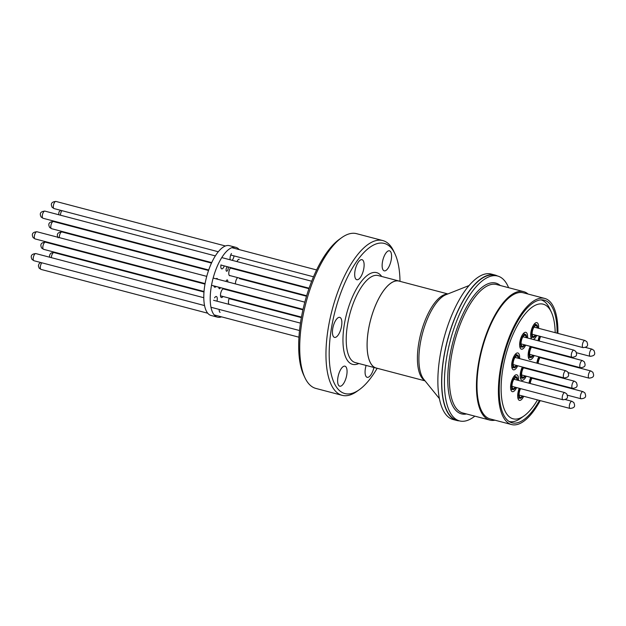 <?xml version="1.0" encoding="UTF-8"?>
<svg xmlns="http://www.w3.org/2000/svg" width="626" height="626" viewBox="0 0 626 626"><rect width="100%" height="100%" fill="white"/><g stroke="black" fill="none" stroke-linecap="round" stroke-linejoin="round"><path stroke-width="0.94" d="M523.704 396.274A8.725 3.42 -75.3 0 1 518.61 399.787A8.725 3.42 -75.3 0 1 518.234 399.169A8.725 3.42 -75.3 0 1 519.267 388.292M528.993 383.198A8.725 3.42 -75.3 0 1 530.871 377.4M536.858 363.143A8.725 3.42 -75.3 0 1 538.837 356.765M538.063 340.732A8.725 3.42 -75.3 0 1 539.385 336.154M534.197 355.545A8.725 3.42 -75.3 0 1 529.103 359.05A8.725 3.42 -75.3 0 1 528.727 358.44A8.725 3.42 -75.3 0 1 530.316 346.342M526.231 376.179A8.725 3.42 -75.3 0 1 521.137 379.692A8.725 3.42 -75.3 0 1 520.762 379.074A8.725 3.42 -75.3 0 1 522.35 366.985M516.606 387.588A8.725 3.42 -75.3 0 1 511.512 391.101A8.725 3.42 -75.3 0 1 511.137 390.483A8.725 3.42 -75.3 0 1 511.246 382.353A8.725 3.42 -75.3 0 1 515.143 375.224A8.725 3.42 -75.3 0 1 517.592 375.35A8.725 3.42 -75.3 0 1 518.485 380.436M515.394 376.602A6.917 2.715 104.7 0 0 515.355 376.555A6.917 2.715 104.7 0 0 514.705 376.116A6.917 2.715 104.7 0 0 514.212 376.093M517.71 365.764A8.725 3.42 -75.3 0 1 512.624 369.27A8.725 3.42 -75.3 0 1 512.24 368.659A8.725 3.42 -75.3 0 1 512.35 360.529A8.725 3.42 -75.3 0 1 516.254 353.393A8.725 3.42 -75.3 0 1 518.696 353.526A8.725 3.42 -75.3 0 1 519.596 358.604M516.497 354.778A6.917 2.715 104.7 0 0 516.466 354.731A6.917 2.715 104.7 0 0 515.808 354.285A6.917 2.715 104.7 0 0 515.323 354.269M525.676 345.122A8.725 3.42 -75.3 0 1 520.582 348.635A8.725 3.42 -75.3 0 1 520.206 348.017A8.725 3.42 -75.3 0 1 520.316 339.887A8.725 3.42 -75.3 0 1 524.22 332.758A8.725 3.42 -75.3 0 1 526.662 332.883A8.725 3.42 -75.3 0 1 527.562 337.97M524.463 334.135A6.917 2.715 104.7 0 0 524.424 334.088A6.917 2.715 104.7 0 0 523.774 333.65A6.917 2.715 104.7 0 0 523.289 333.627M531.717 339.065A8.725 3.42 -75.3 0 1 531.63 338.963A8.725 3.42 -75.3 0 1 531.255 338.345A8.725 3.42 -75.3 0 1 531.364 330.215A8.725 3.42 -75.3 0 1 535.261 323.086A8.725 3.42 -75.3 0 1 537.711 323.212A8.725 3.42 -75.3 0 1 538.603 328.298M535.512 324.464A6.917 2.715 104.7 0 0 535.473 324.417A6.917 2.715 104.7 0 0 534.823 323.971A6.917 2.715 104.7 0 0 534.33 323.955M555.192 332.656A59.251 23.232 104.7 0 0 551.357 312.171A59.251 23.232 104.7 0 0 548.799 308A59.251 23.232 104.7 0 0 510.675 340.114A59.251 23.232 104.7 0 0 507.514 414.991A59.251 23.232 104.7 0 0 524.111 415.86A59.251 23.232 104.7 0 0 537.515 399.904M546.013 381.907A59.251 23.232 104.7 0 0 546.193 381.43M548.603 374.411A59.251 23.232 104.7 0 0 548.759 373.918M552.202 360.811A59.251 23.232 104.7 0 0 552.312 360.302M553.658 353.009A59.251 23.232 104.7 0 0 553.736 352.501M541.005 299.877A62.866 24.649 -75.3 0 1 546.85 303.9A62.866 24.649 -75.3 0 1 549.565 308.321L551.357 312.171M524.111 415.86L520.652 418.325A62.866 24.649 -75.3 0 1 509.04 421.47M536.725 335.45A8.725 3.42 -75.3 0 1 533.321 339.48M528.141 368.503A8.725 3.42 -75.3 0 1 528.109 369.027M536.106 347.868A8.725 3.42 -75.3 0 1 536.075 348.385M544.628 358.283A8.725 3.42 -75.3 0 1 544.597 358.808M536.662 378.926A8.725 3.42 -75.3 0 1 536.631 379.442M519.823 346.804A6.917 2.715 104.7 0 0 520.261 347.031A6.917 2.715 104.7 0 0 521.098 346.937M511.865 367.439A6.917 2.715 104.7 0 0 512.295 367.665A6.917 2.715 104.7 0 0 513.132 367.579M528.344 357.219A6.917 2.715 104.7 0 0 528.774 357.446A6.917 2.715 104.7 0 0 529.619 357.36M520.378 377.861A6.917 2.715 104.7 0 0 520.816 378.088A6.917 2.715 104.7 0 0 521.654 377.994M530.871 337.132A6.917 2.715 104.7 0 0 531.302 337.359A6.917 2.715 104.7 0 0 532.147 337.265M517.851 397.948A6.917 2.715 104.7 0 0 518.281 398.175A6.917 2.715 104.7 0 0 519.126 398.089M510.753 389.27A6.917 2.715 104.7 0 0 511.184 389.497A6.917 2.715 104.7 0 0 512.029 389.403M539.424 400.405A63.406 24.86 -75.3 0 1 519.901 421.932A63.406 24.86 -75.3 0 1 512.045 422.816A63.406 24.86 -75.3 0 1 501.974 364.449A63.406 24.86 -75.3 0 1 536.419 301.059A63.406 24.86 -75.3 0 1 544.276 300.175A63.406 24.86 -75.3 0 1 557.101 333.157M555.364 352.931A63.406 24.86 -75.3 0 1 555.278 353.432M553.893 360.725A63.406 24.86 -75.3 0 1 553.783 361.225M550.34 374.34A63.406 24.86 -75.3 0 1 550.184 374.825M547.813 381.852A63.406 24.86 -75.3 0 1 547.633 382.337M540.238 400.617A65.206 25.564 -75.3 0 1 519.666 423.653A65.206 25.564 -75.3 0 1 511.583 424.561A65.206 25.564 -75.3 0 1 501.223 364.535A65.206 25.564 -75.3 0 1 536.654 299.338A65.206 25.564 -75.3 0 1 544.737 298.43A65.206 25.564 -75.3 0 1 557.915 333.368M511.583 424.561L490.174 418.935A65.206 25.564 -75.3 0 1 479.813 358.909A65.206 25.564 -75.3 0 1 515.245 293.711A65.206 25.564 -75.3 0 1 523.328 292.804L544.737 298.43M494.947 420.195A66.411 26.034 -75.3 0 1 489.868 420.101A66.411 26.034 -75.3 0 1 479.32 358.964A66.411 26.034 -75.3 0 1 515.401 292.569A66.411 26.034 -75.3 0 1 523.633 291.638A66.411 26.034 -75.3 0 1 528.101 294.056M474.844 416.149A74.893 29.359 -75.3 0 1 468.843 419.858A74.893 29.359 -75.3 0 1 459.562 420.907A74.893 29.359 -75.3 0 1 447.668 351.961A74.893 29.359 -75.3 0 1 488.358 277.083A74.893 29.359 -75.3 0 1 497.639 276.035A74.893 29.359 -75.3 0 1 508.609 287.694M459.562 420.907L456.886 420.202A74.893 29.359 -75.3 0 1 444.992 351.256A74.893 29.359 -75.3 0 1 485.682 276.379A74.893 29.359 -75.3 0 1 494.963 275.33L497.639 276.035M556.068 353.111A65.206 25.564 -75.3 0 1 555.982 353.62M554.581 360.905A65.206 25.564 -75.3 0 1 554.472 361.405M551.029 374.52A65.206 25.564 -75.3 0 1 550.872 375.005M548.517 382.04A65.206 25.564 -75.3 0 1 548.337 382.525M526.153 337.602A5.595 2.191 104.7 0 0 525.574 335.708A5.595 2.191 104.7 0 0 525.042 335.348A5.595 2.191 104.7 0 0 521.716 339.456A5.595 2.191 104.7 0 0 521.669 345.81A5.595 2.191 104.7 0 0 522.201 346.17A5.595 2.191 104.7 0 0 524.275 344.754M526.646 337.727A6.62 2.598 104.7 0 0 525.926 334.785A6.62 2.598 104.7 0 0 525.308 334.362A6.62 2.598 104.7 0 0 521.372 339.222A6.62 2.598 104.7 0 0 521.317 346.734A6.62 2.598 104.7 0 0 521.943 347.156A6.62 2.598 104.7 0 0 524.76 344.887M543.188 358.44A5.595 2.191 104.7 0 0 543.125 357.892M539.792 357.016A6.62 2.598 104.7 0 0 537.703 363.37M540.332 357.156A5.595 2.191 104.7 0 0 538.125 363.479M543.681 358.565A6.62 2.598 104.7 0 0 543.665 358.033M518.187 358.236A5.595 2.191 104.7 0 0 517.608 356.343A5.595 2.191 104.7 0 0 517.084 355.983A5.595 2.191 104.7 0 0 513.758 360.099A5.595 2.191 104.7 0 0 513.711 366.445A5.595 2.191 104.7 0 0 514.236 366.805A5.595 2.191 104.7 0 0 516.309 365.396M518.68 358.369A6.62 2.598 104.7 0 0 517.96 355.419A6.62 2.598 104.7 0 0 517.342 354.997A6.62 2.598 104.7 0 0 513.406 359.856A6.62 2.598 104.7 0 0 513.351 367.368A6.62 2.598 104.7 0 0 513.977 367.798A6.62 2.598 104.7 0 0 516.802 365.521M535.23 379.074A5.595 2.191 104.7 0 0 535.16 378.527M531.834 377.65A6.62 2.598 104.7 0 0 529.815 383.409M532.374 377.799A5.595 2.191 104.7 0 0 530.222 383.519M535.715 379.207A6.62 2.598 104.7 0 0 535.699 378.667M531.818 346.741A5.595 2.191 104.7 0 0 529.76 351.82A5.595 2.191 104.7 0 0 530.191 356.233A5.595 2.191 104.7 0 0 530.715 356.593A5.595 2.191 104.7 0 0 532.789 355.177M534.674 348.017A5.595 2.191 104.7 0 0 534.604 347.469M531.278 346.593A6.62 2.598 104.7 0 0 529.839 357.156A6.62 2.598 104.7 0 0 530.457 357.579A6.62 2.598 104.7 0 0 533.282 355.302M535.16 348.15A6.62 2.598 104.7 0 0 535.144 347.61M523.852 367.376A5.595 2.191 104.7 0 0 521.794 372.454A5.595 2.191 104.7 0 0 522.225 376.868A5.595 2.191 104.7 0 0 522.757 377.228A5.595 2.191 104.7 0 0 524.831 375.811M526.709 368.659A5.595 2.191 104.7 0 0 526.646 368.111M523.313 367.235A6.62 2.598 104.7 0 0 521.873 377.791A6.62 2.598 104.7 0 0 522.499 378.214A6.62 2.598 104.7 0 0 525.316 375.944M527.202 368.784A6.62 2.598 104.7 0 0 527.186 368.252M540.246 336.381A6.62 2.598 104.7 0 0 538.884 340.943M540.684 336.491A5.595 2.191 104.7 0 0 539.291 341.053M537.202 327.93A5.595 2.191 104.7 0 0 536.615 326.036A5.595 2.191 104.7 0 0 536.091 325.676A5.595 2.191 104.7 0 0 532.765 329.785A5.595 2.191 104.7 0 0 532.718 336.139A5.595 2.191 104.7 0 0 533.25 336.498A5.595 2.191 104.7 0 0 535.316 335.082M537.687 328.055A6.62 2.598 104.7 0 0 536.975 325.113A6.62 2.598 104.7 0 0 536.349 324.691A6.62 2.598 104.7 0 0 532.413 329.55A6.62 2.598 104.7 0 0 532.366 337.062A6.62 2.598 104.7 0 0 532.984 337.484A6.62 2.598 104.7 0 0 535.809 335.215M520.566 388.629A5.595 2.191 104.7 0 0 519.697 396.962A5.595 2.191 104.7 0 0 520.229 397.322A5.595 2.191 104.7 0 0 522.303 395.906M520.128 388.519A6.62 2.598 104.7 0 0 519.345 397.886A6.62 2.598 104.7 0 0 519.963 398.308A6.62 2.598 104.7 0 0 522.788 396.031M517.084 380.068A5.595 2.191 104.7 0 0 516.497 378.174A5.595 2.191 104.7 0 0 515.973 377.814A5.595 2.191 104.7 0 0 512.647 381.923A5.595 2.191 104.7 0 0 512.6 388.276A5.595 2.191 104.7 0 0 513.124 388.636A5.595 2.191 104.7 0 0 515.198 387.22M517.569 380.193A6.62 2.598 104.7 0 0 516.857 377.251A6.62 2.598 104.7 0 0 516.231 376.829A6.62 2.598 104.7 0 0 512.295 381.688A6.62 2.598 104.7 0 0 512.248 389.2A6.62 2.598 104.7 0 0 512.866 389.622A6.62 2.598 104.7 0 0 515.691 387.353M225.955 281.426A2.41 0.947 -75.3 0 1 226.338 280.644A2.41 0.947 -75.3 0 1 227.293 279.932A2.41 0.947 -75.3 0 1 227.723 281.888M230.235 275.651A4.515 1.768 -75.3 0 1 229.687 275.714A4.515 1.768 -75.3 0 1 228.795 272.866A4.515 1.768 -75.3 0 1 230.188 268.319A4.515 1.768 -75.3 0 1 230.72 267.599M232.778 268.139A4.515 1.768 -75.3 0 1 232.864 268.695M216.056 278.828A4.515 1.768 -75.3 0 1 217.026 278.5A4.515 1.768 -75.3 0 1 217.707 279.259M224.28 265.909A4.515 1.768 -75.3 0 1 223.521 267.521A4.515 1.768 -75.3 0 1 221.721 268.859A4.515 1.768 -75.3 0 1 220.978 264.868M234.038 255.893A4.515 1.768 -75.3 0 1 232.747 259.555A4.515 1.768 -75.3 0 1 232.168 260.33M236.988 261.598A4.515 1.768 -75.3 0 1 237.497 260.612A4.515 1.768 -75.3 0 1 239.296 259.274M235.431 283.914A4.515 1.768 -75.3 0 1 236.839 278.625A4.515 1.768 -75.3 0 1 237.677 277.608M232.489 298.978A4.515 1.768 -75.3 0 1 232.418 299.486M222.997 296.481A4.515 1.768 -75.3 0 1 221.385 297.53A4.515 1.768 -75.3 0 1 220.493 294.682A4.515 1.768 -75.3 0 1 221.878 290.143A4.515 1.768 -75.3 0 1 223.678 288.805A4.515 1.768 -75.3 0 1 224.131 289.126M228.13 266.919A2.41 0.947 -75.3 0 1 227.52 270.502A2.41 0.947 -75.3 0 1 226.565 271.214A2.41 0.947 -75.3 0 1 226.088 269.696A2.41 0.947 -75.3 0 1 226.831 267.271A2.41 0.947 -75.3 0 1 227.308 266.699M220.493 287.639A2.41 0.947 -75.3 0 1 220.305 287.991A2.41 0.947 -75.3 0 1 219.343 288.703A2.41 0.947 -75.3 0 1 218.865 287.217M214.569 297.851A4.515 1.768 -75.3 0 1 216.361 296.513A4.515 1.768 -75.3 0 1 216.964 301.184M221.526 316.85A36.097 14.148 -75.3 0 1 217.504 317.163L211.087 315.481A36.097 14.148 -75.3 0 1 203.935 292.71A36.097 14.148 -75.3 0 1 215.062 256.347A36.097 14.148 -75.3 0 1 229.437 245.666L235.861 247.348A36.097 14.148 -75.3 0 1 239.195 249.602M217.504 317.163A36.097 14.148 -75.3 0 1 210.352 294.392A36.097 14.148 -75.3 0 1 221.487 258.037A36.097 14.148 -75.3 0 1 235.861 247.348M216.103 286.489A4.515 1.768 -75.3 0 1 214.734 287.224A4.515 1.768 -75.3 0 1 213.896 285.91M230.165 259.798A4.515 1.768 -75.3 0 1 231.448 253.507M229.351 304.385A4.515 1.768 -75.3 0 1 229.272 298.132M220.125 312.351A4.515 1.768 -75.3 0 1 219.233 309.432M242.958 270.815A36.097 14.148 -75.3 0 1 242.919 271.332M241.941 278.726A36.097 14.148 -75.3 0 1 241.847 279.235M238.404 292.35A36.097 14.148 -75.3 0 1 238.232 292.835M235.446 299.752A36.097 14.148 -75.3 0 1 235.227 300.23M425.038 380.858L376.187 368.018A44.939 17.614 -75.3 0 1 375.013 367.595A44.939 17.614 -75.3 0 1 370.983 318.548A44.939 17.614 -75.3 0 1 399.036 281.097L447.887 293.938M459.429 420.868A75.198 29.485 -75.3 0 1 456.808 420.492A75.198 29.485 -75.3 0 1 454.844 419.788A75.198 29.485 -75.3 0 1 448.099 337.719A75.198 29.485 -75.3 0 1 495.033 275.041A75.198 29.485 -75.3 0 1 496.997 275.753A75.198 29.485 -75.3 0 1 497.506 276.003M456.808 420.492L453.06 419.506A75.198 29.485 -75.3 0 1 451.103 418.802A75.198 29.485 -75.3 0 1 444.35 336.733A75.198 29.485 -75.3 0 1 491.293 274.055L495.033 275.041M340.2 331.115A10.345 4.053 104.7 0 0 339.777 317.374A10.345 4.053 104.7 0 0 334.096 323.65A10.345 4.053 104.7 0 0 334.519 337.391A10.345 4.053 104.7 0 0 340.2 331.115M362.454 273.437A10.345 4.053 104.7 0 0 362.031 259.696A10.345 4.053 104.7 0 0 356.35 265.972A10.345 4.053 104.7 0 0 356.773 279.712A10.345 4.053 104.7 0 0 362.454 273.437M389.904 264.563A10.345 4.053 104.7 0 0 389.482 250.823A10.345 4.053 104.7 0 0 383.801 257.098A10.345 4.053 104.7 0 0 384.223 270.839A10.345 4.053 104.7 0 0 389.904 264.563M366.108 365.428A10.345 4.053 104.7 0 0 367.157 377.321A10.345 4.053 104.7 0 0 372.846 371.046A10.345 4.053 104.7 0 0 373.925 367.485M345.395 379.919A10.345 4.053 104.7 0 0 344.973 366.179A10.345 4.053 104.7 0 0 339.284 372.454A10.345 4.053 104.7 0 0 339.707 386.195A10.345 4.053 104.7 0 0 345.395 379.919M304.901 377.65L303.704 375.091A77.601 30.424 -75.3 0 1 311.192 282.483A77.601 30.424 -75.3 0 1 339.394 239.296L341.702 237.653A80.011 31.37 104.7 0 0 312.624 282.177A80.011 31.37 104.7 0 0 304.901 377.65A80.011 31.37 104.7 0 0 315.887 388.433L342.117 395.327A80.011 31.37 -75.3 0 1 338.854 289.071A80.011 31.37 -75.3 0 1 382.791 240.564A80.011 31.37 -75.3 0 1 393.785 251.339L394.983 253.906A77.601 30.424 104.7 0 0 341.702 290.503A77.601 30.424 104.7 0 0 330.512 370.709A77.601 30.424 104.7 0 0 359.293 389.701A77.601 30.424 104.7 0 0 377.165 368.276M359.293 389.701L356.984 391.344A80.011 31.37 -75.3 0 1 342.117 395.327M377.071 368.252A44.994 17.638 -75.3 0 1 376.171 368.072A44.994 17.638 -75.3 0 1 374.332 308.321A44.994 17.638 -75.3 0 1 399.052 281.035A44.994 17.638 -75.3 0 1 399.912 281.324M400.006 281.356A77.601 30.424 104.7 0 0 394.983 253.906M382.791 240.564L356.57 233.67A80.011 31.37 104.7 0 0 341.702 237.653M489.868 420.101L462.786 412.98A66.411 26.034 -75.3 0 1 452.238 351.843A66.411 26.034 -75.3 0 1 488.319 285.448A66.411 26.034 -75.3 0 1 496.551 284.525L523.633 291.638M466.526 413.966A67.616 26.511 -75.3 0 1 449.554 357.798A67.616 26.511 -75.3 0 1 487.404 284.024A67.616 26.511 -75.3 0 1 500.291 285.503M521.09 343.917L572.031 357.305A3.701 1.448 -75.3 0 1 571.655 357.039A3.701 1.448 -75.3 0 1 571.726 352.829A3.701 1.448 -75.3 0 1 573.909 350.153L522.968 336.765M42.646 217.997A3.701 1.448 104.7 0 0 43.014 218.263L41.097 216.972C40.854 216.267 38.006 211.635 44.9 211.111A3.701 1.448 104.7 0 0 42.709 213.787A3.701 1.448 104.7 0 0 42.646 217.997M568.228 372.673L589.066 378.143A3.701 1.448 -75.3 0 1 588.69 377.877A3.701 1.448 -75.3 0 1 588.761 373.667A3.701 1.448 -75.3 0 1 590.944 370.991L540.011 357.602M58.132 237.81C57.897 237.113 55.041 232.473 61.935 231.949A3.701 1.448 104.7 0 0 60.096 233.725A3.701 1.448 104.7 0 0 59.321 237.63M513.124 364.559L564.065 377.947A3.701 1.448 -75.3 0 1 563.69 377.674A3.701 1.448 -75.3 0 1 563.76 373.464A3.701 1.448 -75.3 0 1 565.943 370.788L515.01 357.399M34.68 238.631A3.701 1.448 104.7 0 0 35.056 238.905L33.131 237.606C32.896 236.91 30.04 232.269 36.934 231.745A3.701 1.448 104.7 0 0 34.751 234.421A3.701 1.448 104.7 0 0 34.68 238.631M567.367 395.178L581.1 398.785A3.701 1.448 -75.3 0 1 580.732 398.512A3.701 1.448 -75.3 0 1 580.795 394.31A3.701 1.448 -75.3 0 1 582.986 391.626L532.045 378.237M49.564 257.184L49.579 255.259L50.518 253.561L51.395 252.896L53.969 252.583A3.701 1.448 104.7 0 0 52.279 254.062A3.701 1.448 104.7 0 0 51.348 257.654M529.612 354.339L580.545 367.728A3.701 1.448 -75.3 0 1 580.177 367.454A3.701 1.448 -75.3 0 1 580.239 363.252A3.701 1.448 -75.3 0 1 582.43 360.568L531.49 347.18M51.16 228.412A3.701 1.448 104.7 0 0 51.535 228.686L49.61 227.395C49.376 226.69 46.527 222.05 53.413 221.526A3.701 1.448 104.7 0 0 51.23 224.202A3.701 1.448 104.7 0 0 51.16 228.412M521.646 374.974L572.587 388.363A3.701 1.448 -75.3 0 1 572.211 388.097A3.701 1.448 -75.3 0 1 572.281 383.887A3.701 1.448 -75.3 0 1 574.465 381.211L523.524 367.822M43.202 249.054A3.701 1.448 104.7 0 0 43.57 249.32L41.652 248.029C41.41 247.333 38.562 242.692 45.455 242.168A3.701 1.448 104.7 0 0 43.264 244.844A3.701 1.448 104.7 0 0 43.202 249.054M576.436 352.712L590.177 356.319A3.701 1.448 -75.3 0 1 589.802 356.045A3.701 1.448 -75.3 0 1 589.872 351.843A3.701 1.448 -75.3 0 1 592.055 349.159L585.451 347.43M61.966 210.665A3.701 1.448 104.7 0 0 60.417 215.188M532.139 334.245L583.072 347.633A3.701 1.448 -75.3 0 1 582.704 347.367A3.701 1.448 -75.3 0 1 582.767 343.158A3.701 1.448 -75.3 0 1 584.958 340.481L534.017 327.093M53.687 208.325A3.701 1.448 104.7 0 0 54.063 208.591L52.138 207.3C51.903 206.596 49.055 201.963 55.941 201.439A3.701 1.448 104.7 0 0 53.758 204.115A3.701 1.448 104.7 0 0 53.687 208.325M519.118 395.069L570.059 408.457A3.701 1.448 -75.3 0 1 569.683 408.191A3.701 1.448 -75.3 0 1 569.754 403.981A3.701 1.448 -75.3 0 1 571.937 401.297L565.333 399.568M41.848 262.803A3.701 1.448 104.7 0 0 40.432 266.136A3.701 1.448 104.7 0 0 40.674 269.141A3.701 1.448 104.7 0 0 41.042 269.415L39.125 268.124L38.397 265.917L38.89 264.023L40.549 262.466M512.021 386.383L562.954 399.771A3.701 1.448 -75.3 0 1 562.586 399.505A3.701 1.448 -75.3 0 1 562.649 395.296A3.701 1.448 -75.3 0 1 564.84 392.619L513.899 379.231M33.569 260.463A3.701 1.448 104.7 0 0 33.945 260.729L32.02 259.438C31.785 258.734 28.937 254.101 35.823 253.577A3.701 1.448 104.7 0 0 33.64 256.253A3.701 1.448 104.7 0 0 33.569 260.463M424.78 380.538A44.939 17.614 -75.3 0 1 420.883 333.298A44.939 17.614 -75.3 0 1 447.504 294.087M439.382 398.605L423.771 379.286A45.518 17.849 -75.3 0 1 422.409 333.705A45.518 17.849 -75.3 0 1 446.009 294.682L469.101 285.526M358.808 363.51A47.404 18.584 -75.3 0 1 343.455 348.338A47.404 18.584 -75.3 0 1 350.607 301.403A47.404 18.584 -75.3 0 1 381.688 276.473M399.052 281.035L378.174 275.55A44.994 17.638 104.7 0 0 353.463 302.835A44.994 17.638 104.7 0 0 355.294 362.587L376.171 368.072M523.148 333.791L525.308 334.362M519.783 346.593L521.943 347.156M572.031 357.305C577.923 356.679 576.702 354.136 575.834 351.444L573.909 350.153M43.014 218.263L211.713 262.599M220.947 265.033L309.095 288.203M44.9 211.111L215.336 255.901M221.76 257.591L311.685 281.23M589.066 378.143C594.958 377.517 593.745 374.974 592.869 372.282L590.944 370.991M61.935 231.949L208.544 270.479M239.468 278.609L306.497 296.223M564.065 377.947C569.957 377.314 568.744 374.778 567.868 372.079L565.943 370.788M35.056 238.905L205.093 283.594M211.518 285.284L303.054 309.338M36.934 231.745L206.736 276.371M213.153 278.061L304.823 302.155M581.1 398.785C586.992 398.152 585.779 395.616 584.903 392.917L582.986 391.626M53.969 252.583L203.982 292.013M229.085 298.61L301.364 317.609M580.545 367.728C586.437 367.094 585.224 364.559 584.348 361.859L582.43 360.568M51.535 228.686L208.708 269.994M229.233 275.393L306.646 295.738M53.413 221.526L211.494 263.077M230.368 268.038L308.931 288.688M572.587 388.363C578.479 387.737 577.258 385.193 576.389 382.502L574.465 381.211M43.57 249.32L204.021 291.497M220.501 295.824L301.458 317.1M45.455 242.168L204.999 284.102M223.13 288.868L302.937 309.839M590.177 356.319C596.069 355.685 594.849 353.15 593.98 350.458L592.055 349.159M58.633 214.718L59.008 211.885L60.667 210.328M583.072 347.633C588.964 347.007 587.751 344.464 586.875 341.773L584.958 340.481M54.063 208.591L218.294 251.754M230.72 255.025L313.509 276.786M55.941 201.439L225.423 245.979M231.839 247.669L316.615 269.947M570.059 408.457C575.951 407.823 574.731 405.288 573.862 402.596L571.937 401.297M41.042 269.415L207.746 313.227M214.17 314.917L298.946 337.195M562.954 399.771C568.846 399.145 567.633 396.602 566.757 393.91L564.84 392.619M33.945 260.729L204.545 305.566M210.962 307.256L299.51 330.528M35.823 253.577L203.786 297.718M213.544 300.284L300.457 323.126M515.182 354.433L517.342 354.997M511.825 367.227L513.977 367.798M528.305 357.016L530.457 357.579M520.339 377.65L522.499 378.214M534.197 324.119L536.349 324.691M530.832 336.921L532.984 337.484M517.812 397.745L519.963 398.308M514.079 376.257L516.231 376.829M510.714 389.059L512.866 389.622"/></g></svg>
